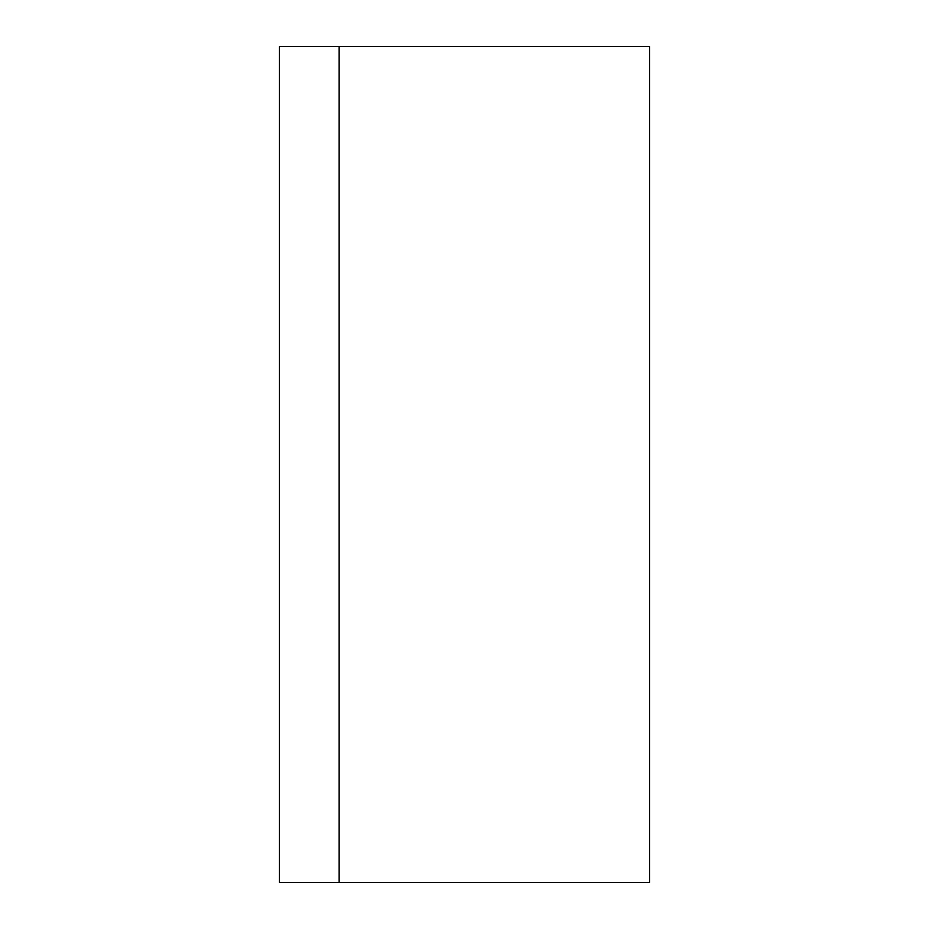 <?xml version="1.0" encoding="UTF-8"?>
<svg xmlns="http://www.w3.org/2000/svg" width="929" height="929" viewBox="0 0 929 929"><rect width="100%" height="100%" fill="white"/><g stroke="black" fill="none" stroke-linecap="round" stroke-linejoin="round"><path stroke-width="1.39" d="M279.362 46.45L279.362 882.55L339.085 882.55L339.085 46.45L279.362 46.45M649.638 46.45L649.638 882.55L339.085 882.55L339.085 46.45L649.638 46.45"/></g></svg>
